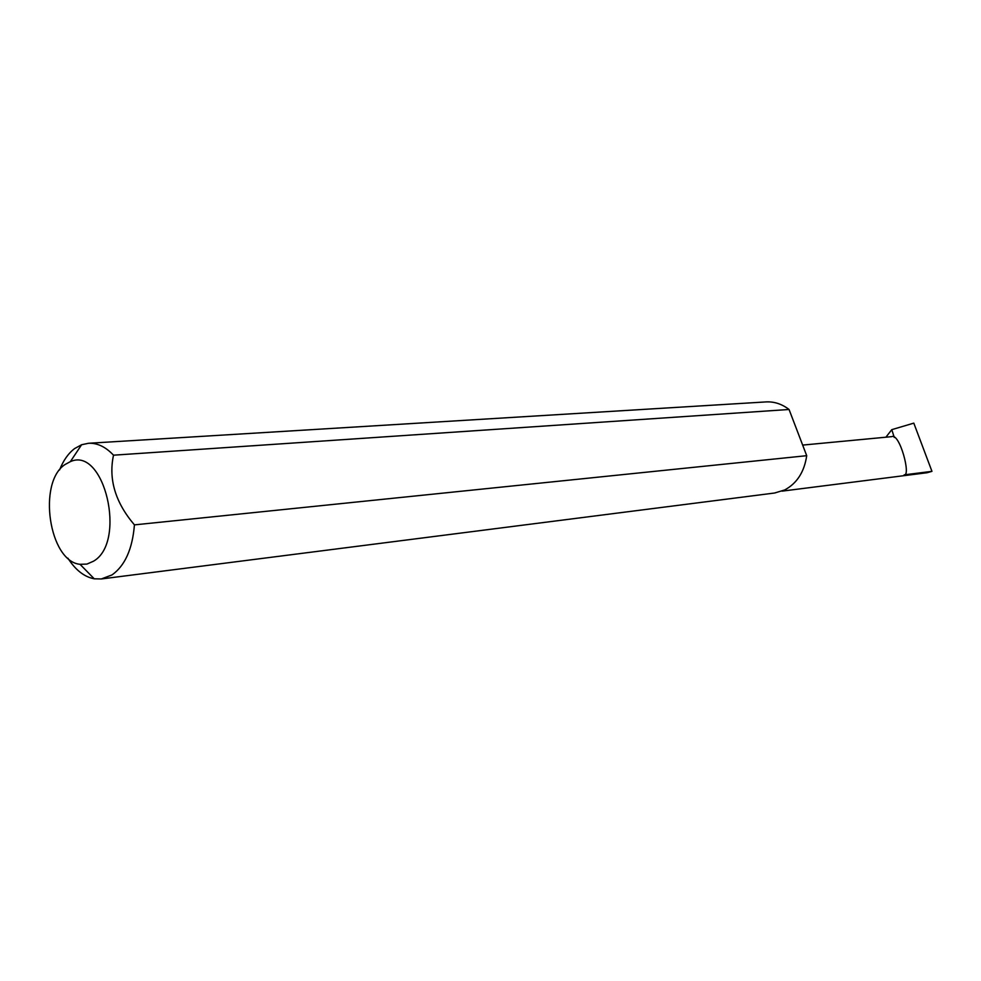 <?xml version="1.0" encoding="UTF-8"?>
<svg xmlns="http://www.w3.org/2000/svg" width="981" height="981" viewBox="0 0 981 981"><rect width="100%" height="100%" fill="white"/><g stroke="black" fill="none" stroke-linecap="round" stroke-linejoin="round"><path stroke-width="1.47" d="M802.666 445.092L891.68 436.655C899.687 432.56 911.214 476.325 904.139 474.865L931.95 471.346L927.106 472.732L781.967 491.15M93.489 561.218C127.052 542.113 104.329 445.95 70.35 461.646L65.053 464.516C37.315 482.358 49.087 561.524 80.025 564.308L86.929 564.087L93.489 561.218M59.571 469.948C63.324 460.457 68.339 453.332 74.63 448.562L81.607 444.736L88.511 443.277C97.278 442.848 105.605 446.821 113.514 455.184C108.364 479.231 115.341 502.468 134.434 524.872C132.435 549.066 124.967 565.743 112.006 574.927L101.301 578.962L94.237 578.802C84.243 576.889 75.463 570.01 67.885 558.164M134.434 524.872L806.713 455.687C804.31 471.922 796.977 483.339 784.714 489.948L774.622 493.014L101.301 578.962M885.904 437.207L891.778 429.653L894.28 437.44M891.778 429.653L913.802 423.13L931.95 471.346M113.514 455.184L789.055 409.482C781.918 404.013 774.254 401.487 766.038 401.916L88.511 443.277M806.713 455.687L789.055 409.482M70.35 461.646L81.607 444.736M80.025 564.308L94.237 578.802"/></g></svg>

